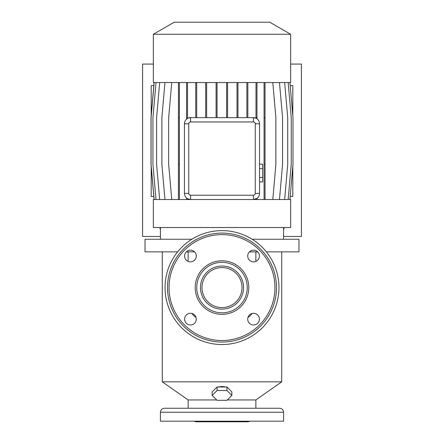 <?xml version="1.0" encoding="UTF-8"?>
<svg xmlns="http://www.w3.org/2000/svg" width="444" height="444" viewBox="0 0 444 444"><rect width="100%" height="100%" fill="white"/><g stroke="black" fill="none" stroke-linecap="round" stroke-linejoin="round"><path stroke-width="0.67" d="M262.637 164.163L259.557 164.163L262.637 164.163L262.637 168.609L259.557 168.609L262.637 168.609L262.637 177.495L259.557 177.495L262.637 177.495L262.637 181.94L259.557 181.94L262.637 181.94L262.637 164.163M222 230.619A56.954 56.954 0 0 1 278.954 287.573A56.954 56.954 0 0 1 222 344.527A56.954 56.954 0 0 1 165.046 287.573A56.954 56.954 0 0 1 222 230.619M222 307.587A20.013 20.013 0 0 1 201.987 287.573A20.013 20.013 0 0 1 222 267.566A20.013 20.013 0 0 1 242.013 287.573A20.013 20.013 0 0 1 222 307.587M222 262.332A25.247 25.247 0 0 1 247.247 287.573A25.247 25.247 0 0 1 222 312.82A25.247 25.247 0 0 1 196.753 287.573A25.247 25.247 0 0 1 222 262.332A25.247 25.247 0 0 0 196.753 287.573A25.247 25.247 0 0 0 222 312.82M222 342.063A54.49 54.49 0 0 1 167.51 287.573A54.49 54.49 0 0 1 222 233.083A54.49 54.49 0 0 1 276.49 287.573A54.49 54.49 0 0 1 222 342.063M253.563 250.161A5.85 5.85 0 0 0 247.713 256.01A5.85 5.85 0 0 0 253.563 261.86A5.85 5.85 0 0 0 259.413 256.01A5.85 5.85 0 0 0 253.563 250.161M253.563 313.292A5.85 5.85 0 0 0 247.713 319.136A5.85 5.85 0 0 0 253.563 324.986A5.85 5.85 0 0 0 259.413 319.136A5.85 5.85 0 0 0 253.563 313.292M190.437 313.292A5.85 5.85 0 0 0 184.587 319.136A5.85 5.85 0 0 0 190.437 324.986A5.85 5.85 0 0 0 196.287 319.136A5.85 5.85 0 0 0 190.437 313.292M190.437 250.161A5.85 5.85 0 0 0 184.587 256.01A5.85 5.85 0 0 0 190.437 261.86A5.85 5.85 0 0 0 196.287 256.01A5.85 5.85 0 0 0 190.437 250.161M281.724 251.865L281.724 381.834L255.866 399.944L227.306 399.944M281.724 381.834L162.276 381.834L162.276 251.865M229.454 389.516L227.7 387.773M225.868 387.002L222 386.474L218.132 387.002M266.367 251.865L298.962 251.865L298.962 239.238L252.125 239.238M257.692 251.865L255.866 251.865L255.866 261.388M256.971 199.528L256.971 198.385L253.402 199.528L290.654 199.528L290.654 227.539L153.347 227.539L153.347 199.528L190.598 199.528A6.155 6.155 0 0 1 184.443 193.368L184.443 123.793A6.155 6.155 0 0 1 190.598 117.638L253.402 117.638A6.155 6.155 0 0 1 259.557 123.793L259.557 193.368A6.155 6.155 0 0 1 253.402 199.528L190.598 199.528L190.598 195.216L253.402 195.216A1.848 1.848 0 0 0 255.25 193.368L255.25 123.793A1.848 1.848 0 0 0 253.402 121.945L190.598 121.945A1.848 1.848 0 0 0 188.75 123.793L188.75 193.368A1.848 1.848 0 0 0 190.598 195.216M290.654 34.266L153.347 34.266L153.347 82.54L290.654 82.54L290.654 34.266L269.752 22.2L174.248 22.2L153.347 34.266M159.823 227.539A3.696 3.696 0 0 0 160.428 229.276M255.866 399.944L255.866 408.252L279.57 408.252L164.43 408.252L188.134 408.252L188.134 399.944L162.276 381.834M160.428 412.254L283.572 412.254L283.572 421.184L160.428 421.184L160.428 412.254C160.667 409.823 161.999 408.491 164.43 408.252M250.055 421.184L248.013 421.8L195.987 421.8L193.945 421.184M212.149 395.426L217.077 400.322L226.923 400.322L231.851 395.426L226.923 390.537L217.077 390.537L212.149 395.426L212.149 391.897L217.077 387.002L217.077 390.537M231.851 395.426L231.851 391.897L226.923 387.002L226.923 390.537M226.923 387.002L217.077 387.002M216.3 387.773L214.546 389.516M153.347 64.069L142.574 64.069L142.574 236.469L160.428 236.469M283.572 229.276A3.696 3.696 0 0 0 284.177 227.539M290.654 64.069L301.426 64.069L301.426 236.469L283.572 236.469M284.654 82.54L287.729 117.727L287.729 164.336L284.654 199.528M186.569 199.528L186.569 198.024L187.535 198.712L187.535 199.528M186.569 82.54L186.569 119.136C185.242 120.263 184.532 121.811 184.443 123.793L188.75 123.793M187.535 82.54L187.535 117.727L186.569 117.727M187.535 117.727L187.535 118.454M171.739 82.54L168.659 117.727L168.659 164.336L171.739 199.528M236.996 82.54L236.996 117.638M237.962 82.54L237.962 117.638M154.151 82.54L151.071 117.727L151.071 164.336L154.151 199.528M179.382 82.54L179.382 164.336L178.416 164.336L178.416 199.528M179.382 164.336L179.382 199.528M179.382 117.727L178.416 117.727L178.416 164.336M178.416 82.54L178.416 117.727M279.476 82.54L282.556 117.727L282.556 164.336L279.476 199.528M216.084 82.54L216.084 117.638M217.049 82.54L217.049 117.638M265.04 82.54L265.04 199.528M265.04 164.336L264.075 164.336L264.075 199.528M265.04 117.727L264.075 117.727L264.075 164.336M264.075 82.54L264.075 117.727M256.005 198.951L256.005 199.528M256.005 82.54L256.005 118.215L253.402 117.638L253.402 121.945M256.971 82.54L256.971 117.727L256.005 117.727M256.971 117.727L256.971 118.776M205.689 82.54L205.689 117.638M206.654 82.54L206.654 117.638M156.027 82.54L152.952 117.727L152.952 164.336L156.027 199.528M288.167 82.54L291.247 117.727L291.247 164.336L288.167 199.528M226.623 82.54L226.623 117.638M227.589 82.54L227.589 117.638M159.668 82.54L156.593 117.727L156.593 164.336L159.668 199.528M272.799 82.54L275.879 117.727L275.879 164.336L272.799 199.528M289.915 82.54L292.996 117.727L292.996 164.336L289.915 199.528M246.886 82.54L246.886 117.638M247.852 82.54L247.852 117.638M195.754 82.54L195.754 117.638M196.72 82.54L196.72 117.638M154.085 82.54L151.004 117.727L151.004 164.336L154.085 199.528M164.957 82.54L161.882 117.727L161.882 164.336L164.957 199.528M188.134 261.388L188.134 251.865L194.561 251.865M249.439 251.865L255.866 251.865M247.946 317.51A18.47 18.47 0 0 0 252.148 313.464M191.852 313.464A18.47 18.47 0 0 0 196.054 317.51M216.694 399.944L188.134 399.944M191.875 239.238L145.038 239.238L145.038 251.865L177.633 251.865M188.134 251.865L186.308 251.865M255.25 123.793L259.557 123.793L259.507 123.016M256.971 198.385L257.992 197.475M188.75 193.368L184.443 193.368L184.482 194.067M190.598 121.945L190.598 117.638L188.262 118.098M187.535 198.712L190.598 199.528M290.187 85.62L292.807 85.62L292.807 115.568M292.807 166.494L292.807 196.448L290.187 196.448M153.813 85.62L151.193 85.62L151.193 115.568M151.193 166.494L151.193 196.448L153.813 196.448M222 266.023A21.551 21.551 0 0 1 243.551 287.573A21.551 21.551 0 0 1 222 309.124A21.551 21.551 0 0 1 200.449 287.573A21.551 21.551 0 0 1 222 266.023M222 314.358A26.784 26.784 0 0 1 195.216 287.573A26.784 26.784 0 0 1 222 260.789A26.784 26.784 0 0 1 248.784 287.573A26.784 26.784 0 0 1 222 314.358M222 340.526A52.953 52.953 0 0 1 169.047 287.573A52.953 52.953 0 0 1 222 234.621A52.953 52.953 0 0 1 274.953 287.573A52.953 52.953 0 0 1 222 340.526M253.402 199.528L253.402 195.216M259.557 193.368L255.25 193.368M283.572 227.539L283.572 239.238M283.572 412.254C283.333 409.823 282.001 408.491 279.57 408.252M160.428 227.539L160.428 239.238"/></g></svg>
